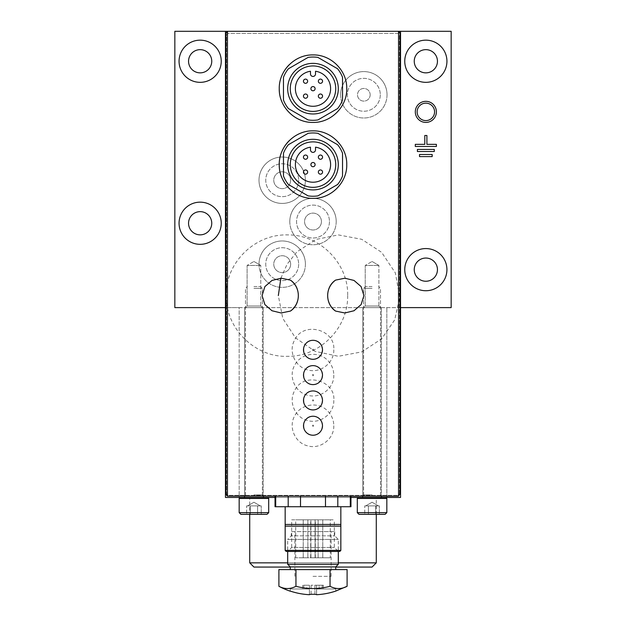 <?xml version="1.0" encoding="UTF-8"?>
<svg xmlns="http://www.w3.org/2000/svg" width="626" height="626" viewBox="0 0 626 626"><rect width="100%" height="100%" fill="white"/><g stroke="black" fill="none" stroke-linecap="round" stroke-linejoin="round"><path stroke-width="0.47" stroke-dasharray="3.13 2.35" d="M313 359.293C325.23 359.856 325.246 339.746 313 340.309C300.746 339.746 300.777 359.88 313 359.293M313 409.92C325.23 410.484 325.246 390.366 313 390.937C300.746 390.366 300.777 410.5 313 409.92M313 435.227C325.23 435.79 325.246 415.68 313 416.243C300.746 415.68 300.777 435.813 313 435.227M313 384.607C325.23 385.17 325.246 365.052 313 365.623C300.746 365.052 300.777 385.186 313 384.607M285.159 524.455L285.159 526.137L340.841 526.137L340.841 524.455L285.159 524.455L285.159 506.731L340.841 506.731L285.159 506.731M340.841 524.455L340.841 506.731M350.967 506.731L275.033 506.731M300.519 506.731L300.519 496.191L288.187 496.191L337.813 496.191L300.519 496.191M288.187 506.731L288.187 496.191L275.033 496.191L288.187 496.191M325.481 506.731L325.481 496.191M337.813 506.731L337.813 496.191L350.967 496.191L337.813 496.191M275.706 506.731L275.706 496.191M350.294 506.731L350.294 496.191M398.003 31.3L227.997 31.3A2.113 2.113 0 0 0 225.884 33.413L225.884 494.078A2.113 2.113 0 0 0 227.997 496.191L398.003 496.191A2.113 2.113 0 0 0 400.116 494.078L400.116 33.413A2.113 2.113 0 0 0 398.003 31.3M225.462 31.3L225.462 497.451L239.171 497.451L239.171 307.616L225.462 307.616M400.538 307.616L239.171 307.616L239.171 497.451L400.538 497.451L400.538 31.3M188.551 223.247A11.604 11.604 0 0 0 205.954 233.295A11.604 11.604 0 0 0 205.954 213.2A11.604 11.604 0 0 0 188.551 223.247M188.551 61.254A11.604 11.604 0 0 0 205.954 71.301A11.604 11.604 0 0 0 205.954 51.207A11.604 11.604 0 0 0 188.551 61.254M414.248 269.649A11.604 11.604 0 0 0 431.65 279.697A11.604 11.604 0 0 0 431.65 259.602A11.604 11.604 0 0 0 414.248 269.649M414.248 61.254A11.604 11.604 0 0 0 431.65 71.301A11.604 11.604 0 0 0 431.65 51.207A11.604 11.604 0 0 0 414.248 61.254M340.63 94.792A23.201 23.201 0 0 0 363.831 117.993A23.201 23.201 0 0 0 387.032 94.792A23.201 23.201 0 0 0 363.831 71.591A23.201 23.201 0 0 0 340.63 94.792M305.41 180.218A23.201 23.201 0 0 1 270.604 200.312A23.201 23.201 0 0 1 270.604 160.123A23.201 23.201 0 0 1 305.41 180.218A23.201 23.201 0 0 1 270.604 200.312A23.201 23.201 0 0 1 270.604 160.123A23.201 23.201 0 0 1 305.41 180.218M259 264.164A23.201 23.201 0 0 0 282.201 287.365A23.201 23.201 0 0 0 305.41 264.164A23.201 23.201 0 0 0 282.201 240.963A23.201 23.201 0 0 0 259 264.164M289.799 221.557A23.201 23.201 0 0 0 313 244.758A23.201 23.201 0 0 0 336.201 221.557A23.201 23.201 0 0 0 313 198.356A23.201 23.201 0 0 0 289.799 221.557M174.842 31.3L451.158 31.3L451.158 307.616L174.842 307.616L174.842 31.3M386.829 497.451L386.829 307.616L386.829 497.451M244.656 497.451L263.217 497.451L244.656 497.451L263.217 497.451L244.656 497.451L244.656 307.616L263.217 307.616L244.656 307.616L263.217 307.616L244.656 307.616L244.656 497.451M362.783 497.451L381.344 497.451L362.783 497.451L381.344 497.451L362.783 497.451L362.783 307.616L381.344 307.616L362.783 307.616L381.344 307.616L362.783 307.616L362.783 497.451M249.719 497.451L376.281 497.451L249.719 497.451L249.719 514.329M275.033 497.451L350.967 497.451M290.276 567.062L335.724 567.062M372.063 567.062L253.937 567.062M287.686 562.844L338.314 562.844M376.281 562.844L249.719 562.844M245.502 307.616L262.38 307.616L245.502 307.616L262.38 307.616L245.502 307.616L247.098 306.02L260.776 306.02L247.098 306.02L247.098 265.432L260.776 265.432L247.098 265.432L260.776 265.432L247.098 265.432L247.098 306.02L260.776 306.02L247.098 306.02L245.502 307.616M253.937 261.48L260.776 265.432L253.937 261.48L247.098 265.432L253.937 261.48M363.62 307.616L380.498 307.616L363.62 307.616L380.498 307.616L363.62 307.616L365.224 306.02L378.902 306.02L365.224 306.02L365.224 265.432L378.902 265.432L365.224 265.432L378.902 265.432L365.224 265.432L365.224 306.02L378.902 306.02L365.224 306.02L363.62 307.616M372.063 261.48L378.902 265.432L372.063 261.48L365.224 265.432L372.063 261.48M399.482 493.233L399.482 35.518A2.113 2.113 0 0 0 397.369 33.413L228.631 33.413A2.113 2.113 0 0 0 226.518 35.518L226.518 493.233A2.113 2.113 0 0 0 228.631 495.346L397.369 495.346A2.113 2.113 0 0 0 399.482 493.233L399.482 35.518A2.113 2.113 0 0 0 397.369 33.413L228.631 33.413A2.113 2.113 0 0 0 226.518 35.518L226.518 493.233A2.113 2.113 0 0 0 228.631 495.346L397.369 495.346A2.113 2.113 0 0 0 399.482 493.233M291.685 519.815L334.315 519.815L291.685 519.815L291.685 547.453L334.315 547.453L291.685 547.453L287.686 551.451L338.314 551.451L287.686 551.451L287.686 539.424L338.314 539.424L287.686 539.424L291.278 535.84L334.722 535.84L291.278 535.84L291.278 531.623L334.722 531.623L291.278 531.623M315.105 519.815L295.707 519.815L330.293 519.815L315.105 519.815L315.105 557.782L315.105 519.815L315.113 557.782L330.293 557.782L330.293 519.815M339.785 551.451L286.215 551.451M340.841 550.395L285.159 550.395M315.113 557.782L310.887 557.782L310.895 519.815L310.895 557.782L295.707 557.782L330.293 557.782M305.543 557.782L303.219 557.782L305.543 557.782M305.543 519.815L303.219 519.815L305.543 519.815M320.457 557.782L322.781 557.782L320.457 557.782M320.457 519.815L322.781 519.815L320.457 519.815M313 557.782L310.676 557.782L313 557.782M313 519.815L310.676 519.815L313 519.815M279.392 167.705A33.749 33.749 0 0 0 281.356 176.329M281.825 177.534A33.749 33.749 0 0 0 289.142 188.473M289.462 188.794A33.749 33.749 0 0 0 299.705 195.625M300.073 195.781A33.749 33.749 0 0 0 312.984 198.356M313.086 198.356A33.749 33.749 0 0 0 325.88 195.805M325.896 195.797A33.749 33.749 0 0 0 346.749 164.724M346.749 164.622A33.749 33.749 0 0 0 344.183 151.711M344.097 151.492A33.749 33.749 0 0 0 336.89 140.764M336.811 140.686A33.749 33.749 0 0 0 326.389 133.628M325.958 133.448A33.749 33.749 0 0 0 313.031 130.857M312.969 130.857A33.749 33.749 0 0 0 300.214 133.377M300.104 133.424A33.749 33.749 0 0 0 289.157 140.725M281.833 151.656A33.749 33.749 0 0 0 279.251 164.607M308.07 133.354L288.398 144.716A31.636 31.636 0 0 0 283.468 153.245L283.468 175.969A31.636 31.636 0 0 0 288.398 184.498L308.07 195.86A31.636 31.636 0 0 0 317.93 195.86L337.602 184.498A31.636 31.636 0 0 0 342.532 175.969L342.532 153.245A31.636 31.636 0 0 0 337.602 144.716L317.93 133.354A31.636 31.636 0 0 0 308.07 133.354M279.392 91.772A33.749 33.749 0 0 0 281.356 100.395M281.825 101.6A33.749 33.749 0 0 0 289.142 112.539M289.462 112.852A33.749 33.749 0 0 0 299.705 119.691M300.073 119.848A33.749 33.749 0 0 0 312.984 122.422M313.086 122.422A33.749 33.749 0 0 0 325.88 119.871M325.896 119.856A33.749 33.749 0 0 0 336.851 112.547M336.874 112.523A33.749 33.749 0 0 0 346.749 88.79M346.749 88.689A33.749 33.749 0 0 0 344.183 75.777M344.097 75.558A33.749 33.749 0 0 0 336.89 64.83M336.811 64.752A33.749 33.749 0 0 0 326.389 57.694M325.958 57.506A33.749 33.749 0 0 0 313.031 54.924M312.969 54.924A33.749 33.749 0 0 0 300.214 57.436M300.104 57.482A33.749 33.749 0 0 0 289.157 64.791M281.833 75.715A33.749 33.749 0 0 0 279.251 88.673M308.07 57.42L288.398 68.782A31.636 31.636 0 0 0 283.468 77.311L283.468 100.035A31.636 31.636 0 0 0 288.398 108.564L308.07 119.926A31.636 31.636 0 0 0 317.93 119.926L337.602 108.564A31.636 31.636 0 0 0 342.532 100.035L342.532 77.311A31.636 31.636 0 0 0 337.602 68.782L317.93 57.42A31.636 31.636 0 0 0 308.07 57.42M287.686 164.607A25.314 25.314 0 0 0 325.653 186.525A25.314 25.314 0 0 0 325.653 142.689A25.314 25.314 0 0 0 287.686 164.607M290.276 164.607A22.724 22.724 0 0 0 324.362 184.287A22.724 22.724 0 0 0 324.362 144.927A22.724 22.724 0 0 0 290.276 164.607M310.473 147.18A17.614 17.614 0 0 0 298.187 174.138A17.614 17.614 0 0 0 327.813 174.138A17.614 17.614 0 0 0 315.527 147.18L315.527 149.841A2.527 2.527 0 0 1 313 152.376A2.527 2.527 0 0 1 310.473 149.841L310.473 147.18M305.543 174.177A2.113 2.113 0 0 0 307.366 171.008A2.113 2.113 0 0 0 303.72 171.008A2.113 2.113 0 0 0 305.543 174.177M320.457 174.177A2.113 2.113 0 0 0 322.28 171.008A2.113 2.113 0 0 0 318.634 171.008A2.113 2.113 0 0 0 320.457 174.177M313 166.719A2.113 2.113 0 0 0 314.823 163.55A2.113 2.113 0 0 0 311.177 163.55A2.113 2.113 0 0 0 313 166.719M320.457 159.262A2.113 2.113 0 0 0 322.28 156.093A2.113 2.113 0 0 0 318.634 156.093A2.113 2.113 0 0 0 320.457 159.262M305.543 159.262A2.113 2.113 0 0 0 307.366 156.093A2.113 2.113 0 0 0 303.72 156.093A2.113 2.113 0 0 0 305.543 159.262M287.686 88.673A25.314 25.314 0 0 0 325.653 110.591A25.314 25.314 0 0 0 325.653 66.755A25.314 25.314 0 0 0 287.686 88.673M290.276 88.673A22.724 22.724 0 0 0 324.362 108.353A22.724 22.724 0 0 0 324.362 68.993A22.724 22.724 0 0 0 290.276 88.673M310.473 71.247A17.614 17.614 0 0 0 298.187 98.204A17.614 17.614 0 0 0 327.813 98.204A17.614 17.614 0 0 0 315.527 71.247L315.527 73.907A2.527 2.527 0 0 1 313 76.442A2.527 2.527 0 0 1 310.473 73.907L310.473 71.247M305.543 98.243A2.113 2.113 0 0 0 307.366 95.074A2.113 2.113 0 0 0 303.72 95.074A2.113 2.113 0 0 0 305.543 98.243M320.457 98.243A2.113 2.113 0 0 0 322.28 95.074A2.113 2.113 0 0 0 318.634 95.074A2.113 2.113 0 0 0 320.457 98.243M313 90.786A2.113 2.113 0 0 0 314.823 87.617A2.113 2.113 0 0 0 311.177 87.617A2.113 2.113 0 0 0 313 90.786M320.457 83.321A2.113 2.113 0 0 0 322.28 80.159A2.113 2.113 0 0 0 318.634 80.159A2.113 2.113 0 0 0 320.457 83.321M305.543 83.321A2.113 2.113 0 0 0 307.366 80.159A2.113 2.113 0 0 0 303.72 80.159A2.113 2.113 0 0 0 305.543 83.321M329.456 221.557A16.456 16.456 0 0 1 304.776 235.806A16.456 16.456 0 0 1 304.776 207.308A16.456 16.456 0 0 1 329.456 221.557A16.456 16.456 0 0 1 304.776 235.806A16.456 16.456 0 0 1 304.776 207.308A16.456 16.456 0 0 1 329.456 221.557M336.201 221.557A23.201 23.201 0 0 1 301.396 241.652A23.201 23.201 0 0 1 301.396 201.462A23.201 23.201 0 0 1 336.201 221.557M321.435 221.557A8.435 8.435 0 0 1 308.782 228.866A8.435 8.435 0 0 1 308.782 214.249A8.435 8.435 0 0 1 321.435 221.557A8.435 8.435 0 0 1 308.782 228.866A8.435 8.435 0 0 1 308.782 214.249A8.435 8.435 0 0 1 321.435 221.557M298.657 264.164A16.456 16.456 0 0 1 273.977 278.413A16.456 16.456 0 0 1 273.977 249.915A16.456 16.456 0 0 1 298.657 264.164A16.456 16.456 0 0 1 273.977 278.413A16.456 16.456 0 0 1 273.977 249.915A16.456 16.456 0 0 1 298.657 264.164M305.41 264.164A23.201 23.201 0 0 1 270.604 284.259A23.201 23.201 0 0 1 270.604 244.07A23.201 23.201 0 0 1 305.41 264.164M290.644 264.164A8.435 8.435 0 0 1 277.983 271.473A8.435 8.435 0 0 1 277.983 256.856A8.435 8.435 0 0 1 290.644 264.164A8.435 8.435 0 0 1 277.983 271.473A8.435 8.435 0 0 1 277.983 256.856A8.435 8.435 0 0 1 290.644 264.164M290.644 180.218A8.435 8.435 0 0 1 277.983 187.526A8.435 8.435 0 0 1 277.983 172.909A8.435 8.435 0 0 1 290.644 180.218A8.435 8.435 0 0 1 277.983 187.526A8.435 8.435 0 0 1 277.983 172.909A8.435 8.435 0 0 1 290.644 180.218M298.657 180.218A16.456 16.456 0 0 1 273.977 194.467A16.456 16.456 0 0 1 273.977 165.968A16.456 16.456 0 0 1 298.657 180.218A16.456 16.456 0 0 1 273.977 194.467A16.456 16.456 0 0 1 273.977 165.968A16.456 16.456 0 0 1 298.657 180.218M380.287 94.792A16.456 16.456 0 0 1 355.607 109.041A16.456 16.456 0 0 1 355.607 80.543A16.456 16.456 0 0 1 380.287 94.792A16.456 16.456 0 0 1 355.607 109.041A16.456 16.456 0 0 1 355.607 80.543A16.456 16.456 0 0 1 380.287 94.792M387.032 94.792A23.201 23.201 0 0 1 352.235 114.887A23.201 23.201 0 0 1 352.235 74.697A23.201 23.201 0 0 1 387.032 94.792M370.162 94.792A6.33 6.33 0 0 1 360.67 100.27A6.33 6.33 0 0 1 360.67 89.307A6.33 6.33 0 0 1 370.162 94.792A6.33 6.33 0 0 1 360.67 100.27A6.33 6.33 0 0 1 360.67 89.307A6.33 6.33 0 0 1 370.162 94.792M404.756 61.254A21.096 21.096 0 0 0 436.392 79.518A21.096 21.096 0 0 0 436.392 42.983A21.096 21.096 0 0 0 404.756 61.254M404.756 269.649A21.096 21.096 0 0 0 436.392 287.913A21.096 21.096 0 0 0 436.392 251.386A21.096 21.096 0 0 0 404.756 269.649M417.127 111.874A8.717 8.717 0 0 0 430.211 119.425A8.717 8.717 0 0 0 430.211 104.323A8.717 8.717 0 0 0 417.127 111.874M179.059 61.254A21.096 21.096 0 0 0 210.696 79.518A21.096 21.096 0 0 0 210.696 42.983A21.096 21.096 0 0 0 179.059 61.254M179.059 223.247A21.096 21.096 0 0 0 210.696 241.511A21.096 21.096 0 0 0 210.696 204.976A21.096 21.096 0 0 0 179.059 223.247M432.175 156.594L432.175 154.481L419.522 154.481L419.522 156.594L432.175 156.594M434.287 151.531L434.287 149.418L417.409 149.418L417.409 151.531L434.287 151.531M436.392 146.468L436.392 144.356L426.901 144.356L426.901 135.498L424.796 135.498L424.796 144.356L415.304 144.356L415.304 146.468L436.392 146.468M267.717 497.451L240.165 497.451L267.717 497.451L240.165 497.451L267.717 497.451L268.703 498.445L268.703 512.639L239.171 512.639L268.703 512.639L267.02 514.329L240.861 514.329M250.283 514.329L257.591 514.329L246.636 514.329L250.283 514.329L250.283 505.886L246.636 505.886L246.636 514.329L246.636 505.886L250.283 505.886L250.283 514.329L250.283 505.886L253.937 505.886L247.614 505.886L257.591 505.886L257.591 514.329L261.245 514.329L257.591 514.329L257.591 505.886L253.937 505.886L261.245 505.886L261.245 514.329L261.245 505.886L246.636 505.886L250.283 505.886L250.283 514.329M253.937 497.451L263.851 497.451L253.937 497.451M253.937 494.923L262.38 494.923L253.937 494.923M253.937 288.336L262.38 288.336L253.937 288.336M253.937 286.52L260.565 286.52L253.937 286.52M268.703 498.445L239.171 498.445L268.703 498.445L239.171 498.445L240.165 497.451M253.937 502.24L247.614 505.886L248.459 505.886L247.614 505.886L253.937 502.24L260.267 505.886L259.422 505.886L261.245 505.886L257.591 505.886L257.591 514.329L257.591 505.886L250.283 505.886L260.267 505.886L253.937 502.24M250.189 514.329L246.73 514.329L250.189 514.329M250.478 514.329L257.403 514.329L250.478 514.329M257.685 514.329L261.152 514.329L257.685 514.329M268.703 512.639L239.171 512.639L239.171 498.445M253.937 505.886L259.422 505.886L253.937 505.886M385.139 514.329L358.98 514.329L385.139 514.329L358.98 514.329L357.297 512.639L386.829 512.639L357.297 512.639L357.297 498.445L386.829 498.445L357.297 498.445L386.829 498.445L385.835 497.451L358.283 497.451L385.835 497.451M368.409 514.329L375.717 514.329L364.755 514.329L368.409 514.329L368.409 505.886L364.755 505.886L364.755 514.329L364.755 505.886L368.409 505.886L368.409 514.329L368.409 505.886L372.063 505.886L365.733 505.886L375.717 505.886L375.717 514.329L379.364 514.329L375.717 514.329L375.717 505.886L372.063 505.886L379.364 505.886L379.364 514.329L379.364 505.886L364.755 505.886L368.409 505.886L368.409 514.329M372.063 497.451L362.149 497.451L372.063 497.451M372.063 494.923L363.62 494.923L372.063 494.923M372.063 288.336L363.62 288.336L372.063 288.336M372.063 286.52L365.435 286.52L372.063 286.52M372.063 502.24L365.733 505.886L366.578 505.886L365.733 505.886L372.063 502.24L378.386 505.886L377.541 505.886L379.364 505.886L375.717 505.886L375.717 514.329L375.717 505.886L368.409 505.886L378.386 505.886L372.063 502.24M368.315 514.329L364.848 514.329L368.315 514.329M368.597 514.329L375.522 514.329L368.597 514.329M375.811 514.329L379.27 514.329L375.811 514.329M357.297 512.639L386.829 512.639L386.829 498.445M372.063 505.886L366.578 505.886L372.063 505.886M278.899 586.28A65.354 32.677 90 0 0 295.949 586.28A65.354 65.354 0 0 0 330.051 586.28A65.354 32.677 -90 0 0 347.101 586.28M314.901 594.277L314.901 585.24L311.099 585.24L316.592 585.24L314.901 585.24L314.901 594.277A71.466 33.554 -90 0 0 316.553 594.551A71.622 1.252 -90 0 0 316.584 594.7A71.607 71.607 0 0 0 335.779 591.069L335.779 591.187M311.099 594.277L311.099 585.24L309.408 585.24L309.447 594.551A71.466 33.554 90 0 0 311.099 594.277L311.099 585.24L309.447 585.24L309.447 594.551A71.622 1.252 90 0 1 309.416 594.7L309.408 588.996L309.416 594.7A71.607 71.607 0 0 1 290.221 591.069L290.221 591.187M309.408 585.24L309.416 588.996L290.221 588.996L290.221 591.069L290.221 588.996L309.416 588.996L309.408 585.24L306.865 585.24L306.865 588.996L306.865 585.24L302.624 585.24L309.408 585.24M316.584 588.996L316.584 594.7L316.584 588.996L335.779 588.996L316.584 588.996L316.592 585.24L316.592 588.996M316.553 585.24L316.553 594.551L316.553 585.24M313 569.59L335.724 569.59L313 569.59M347.101 569.59L278.899 569.59M335.724 566.906L290.276 566.906M338.314 564.316L287.686 564.316M313 531.623L331.138 531.623L313 531.623M313 576.343L331.138 576.343L313 576.343M295.949 569.59L295.949 586.28M330.051 569.59L330.051 586.28M316.592 585.24L319.135 585.24L319.135 588.996L319.135 585.24L323.376 585.24L316.592 585.24M335.779 588.996L335.779 591.069L335.779 588.996M312.413 425.735A0.587 0.587 0 0 1 313.29 425.226A0.587 0.587 0 0 1 313.29 426.243A0.587 0.587 0 0 1 312.413 425.735M312.413 400.429A0.587 0.587 0 0 1 313.29 399.92A0.587 0.587 0 0 1 313.29 400.937A0.587 0.587 0 0 1 312.413 400.429M312.413 375.115A0.587 0.587 0 0 1 313.29 374.606A0.587 0.587 0 0 1 313.29 375.623A0.587 0.587 0 0 1 312.413 375.115M312.413 349.801A0.587 0.587 0 0 1 313.29 349.292A0.587 0.587 0 0 1 313.29 350.31A0.587 0.587 0 0 1 312.413 349.801M303.767 585.24L303.767 588.996L303.767 585.24M322.233 585.24L322.233 588.996L322.233 585.24M376.281 514.329L376.281 497.451M263.217 497.451L263.217 307.616L263.217 497.451M260.776 306.02L262.38 307.616L260.776 306.02L260.776 265.432L260.776 306.02M381.344 497.451L381.344 307.616L381.344 497.451M378.902 306.02L380.498 307.616L378.902 306.02L378.902 265.432L378.902 306.02M334.722 531.623L334.722 535.84L338.314 539.424L338.314 551.451L334.315 547.453L334.315 519.815M295.707 557.782L295.707 519.815M307.859 557.782L307.859 519.815L307.859 557.782M303.219 557.782L303.219 519.815L303.219 557.782M322.781 557.782L322.781 519.815L322.781 557.782M318.141 557.782L318.141 519.815L318.141 557.782M315.324 557.782L315.324 519.815M310.676 557.782L310.676 519.815M310.887 557.782L310.887 519.815M333.799 425.735C334.268 438.818 320.387 449.593 307.828 445.884C295.034 443.083 288.062 426.955 294.776 415.719C300.668 404.028 318.024 401.274 327.241 410.578C331.514 414.725 333.705 419.78 333.799 425.735M333.799 400.429C334.268 413.512 320.387 424.279 307.828 420.57C295.644 418.004 288.163 402.612 294.47 390.984C303.5 370.842 335.935 380.749 333.799 400.429M333.799 375.115C334.268 388.198 320.387 398.965 307.828 395.256C295.034 392.455 288.062 376.336 294.776 365.091C300.668 353.4 318.024 350.654 327.241 359.95C331.514 364.105 333.705 369.152 333.799 375.115M333.799 349.801C334.268 362.884 320.387 373.652 307.828 369.95C294.83 366.836 288.617 351.358 294.181 340.943C302.444 320.622 335.513 329.073 333.799 349.801M347.673 295.597C348.166 329.323 318.298 357.039 287.67 356.288C255.518 357.822 224.593 328.314 226.268 293.797C226.205 262.677 254.696 233.913 287.655 234.906C320.535 234.601 348.619 264.102 347.673 295.597M280.871 278.218L287.154 264.086L296.802 251.996L315.927 239.468L338.33 234.906L361.734 239.296L381.641 252.348L395.389 272.983L399.732 297.389L394.693 319.863L381.649 338.838L361.742 351.89L338.345 356.288L315.058 351.35L295.456 337.844L282.772 318.391L278.327 295.597M245.502 494.923L244.023 497.451L245.502 494.923L245.502 288.336L247.317 286.52L245.502 288.336L245.502 494.923M262.38 494.923L263.851 497.451L262.38 494.923L262.38 288.336L260.565 286.52L262.38 288.336L262.38 494.923M363.62 494.923L362.149 497.451L363.62 494.923L363.62 288.336L365.435 286.52L363.62 288.336L363.62 494.923M380.498 494.923L381.977 497.451L380.498 494.923L380.498 288.336L378.683 286.52L380.498 288.336L380.498 494.923M358.283 497.451L357.297 498.445M331.138 576.343L331.138 531.623M294.862 576.343L294.862 531.623M302.624 585.24L302.624 588.996M323.376 585.24L323.376 588.996"/><path stroke-width="0.94" d="M335.591 280.112C325.05 286.99 325.027 304.166 335.591 311.075A18.983 18.843 -90 0 1 335.591 280.112L344.871 278.21L354.019 280.44L361.116 286.598L363.917 295.597L361.116 304.596L353.987 310.762L344.824 312.977L335.591 311.075M279.251 88.673L279.251 88.673C278.805 106.741 294.956 122.86 312.984 122.422C331.013 122.892 347.203 106.717 346.749 88.689C347.203 70.66 331.091 54.493 313.031 54.924C294.963 54.478 278.828 70.558 279.251 88.673A33.749 33.749 0 0 0 279.392 91.772M398.003 31.3L400.116 33.413L400.116 494.078L398.003 496.191L227.465 496.121L225.884 494.078L225.884 33.413L227.997 31.3L398.003 31.3M279.251 164.607L279.251 164.607C278.805 182.675 294.956 198.794 312.984 198.356C331.013 198.833 347.203 182.651 346.749 164.622C347.203 146.594 331.091 130.427 313.031 130.857C294.963 130.411 278.828 146.492 279.251 164.607A33.749 33.749 0 0 0 279.392 167.705M290.409 311.075C300.95 304.197 300.973 287.021 290.409 280.112L281.176 278.21L272.013 280.432L264.884 286.598L262.083 295.597L264.884 304.588L271.981 310.746L281.129 312.977L290.409 311.075A18.983 18.843 -90 0 0 290.409 280.112M340.841 524.455L340.841 526.137L285.159 526.137L285.159 524.455L340.841 524.455L340.841 506.731M285.159 524.455L285.159 506.731M350.967 496.191L350.967 506.731L300.519 506.731L300.519 496.191M275.033 496.191L275.033 506.731L300.519 506.731M275.706 506.731L275.706 496.191M288.187 506.731L288.187 496.191M325.481 506.731L325.481 496.191M337.813 506.731L337.813 496.191M350.294 506.731L350.294 496.191M179.059 223.247A21.096 21.096 0 0 0 210.696 241.511A21.096 21.096 0 0 0 210.696 204.976A21.096 21.096 0 0 0 179.059 223.247M179.059 61.254A21.096 21.096 0 0 0 210.696 79.518A21.096 21.096 0 0 0 210.696 42.983A21.096 21.096 0 0 0 179.059 61.254M400.538 307.616L451.158 307.616L451.158 31.3L174.842 31.3L174.842 307.616L225.462 307.616M436.392 144.356L426.901 144.356L426.901 135.498L424.796 135.498L424.796 144.356L415.304 144.356L415.304 146.468L436.392 146.468L436.392 144.356M434.287 149.418L417.409 149.418L417.409 151.531L434.287 151.531L434.287 149.418M432.175 154.481L419.522 154.481L419.522 156.594L432.175 156.594L432.175 154.481M415.304 111.874A10.548 10.548 0 0 0 431.118 121.006A10.548 10.548 0 0 0 431.118 102.742A10.548 10.548 0 0 0 415.304 111.874M404.756 269.649A21.096 21.096 0 0 0 436.392 287.913A21.096 21.096 0 0 0 436.392 251.386A21.096 21.096 0 0 0 404.756 269.649M404.756 61.254A21.096 21.096 0 0 0 436.392 79.518A21.096 21.096 0 0 0 436.392 42.983A21.096 21.096 0 0 0 404.756 61.254M225.462 31.3L225.462 497.451L275.033 497.451M350.967 497.451L400.538 497.451L400.538 31.3M287.686 562.844L249.719 562.844L253.937 567.062L290.276 567.062M335.724 567.062L372.063 567.062L376.281 562.844L376.281 514.329M338.314 562.844L376.281 562.844M249.719 562.844L249.719 514.329M340.841 550.395L285.159 550.395L286.215 551.451L339.785 551.451L340.841 550.395L340.841 526.137M285.159 550.395L285.159 526.137M281.356 176.329A33.749 33.749 0 0 0 281.825 177.534M326.389 133.628A33.749 33.749 0 0 0 325.958 133.448M289.157 140.725A33.749 33.749 0 0 0 281.833 151.656M281.356 100.395A33.749 33.749 0 0 0 281.825 101.6M326.389 57.694A33.749 33.749 0 0 0 325.958 57.506M289.157 64.791A33.749 33.749 0 0 0 281.833 75.715M337.602 144.716L317.93 133.354A31.636 31.636 0 0 0 308.07 133.354L288.398 144.716A31.636 31.636 0 0 0 283.468 153.245L283.468 175.969A31.636 31.636 0 0 0 288.398 184.498L308.07 195.86A31.636 31.636 0 0 0 317.93 195.86L337.602 184.498A31.636 31.636 0 0 0 342.532 175.969L342.532 153.245A31.636 31.636 0 0 0 337.602 144.716M287.686 164.607A25.314 25.314 0 0 0 325.653 186.525A25.314 25.314 0 0 0 325.653 142.689A25.314 25.314 0 0 0 287.686 164.607M290.276 164.607A22.724 22.724 0 0 0 324.362 184.287A22.724 22.724 0 0 0 324.362 144.927A22.724 22.724 0 0 0 290.276 164.607M315.527 147.18A17.614 17.614 0 0 1 327.813 174.138A17.614 17.614 0 0 1 298.187 174.138A17.614 17.614 0 0 1 310.473 147.18L310.473 149.841A2.527 2.527 0 0 0 313 152.376A2.527 2.527 0 0 0 315.527 149.841L315.527 147.18M305.543 174.177A2.113 2.113 0 0 0 307.366 171.008A2.113 2.113 0 0 0 303.72 171.008A2.113 2.113 0 0 0 305.543 174.177M320.457 174.177A2.113 2.113 0 0 0 322.28 171.008A2.113 2.113 0 0 0 318.634 171.008A2.113 2.113 0 0 0 320.457 174.177M313 166.719A2.113 2.113 0 0 0 314.823 163.55A2.113 2.113 0 0 0 311.177 163.55A2.113 2.113 0 0 0 313 166.719M320.457 159.262A2.113 2.113 0 0 0 322.28 156.093A2.113 2.113 0 0 0 318.634 156.093A2.113 2.113 0 0 0 320.457 159.262M305.543 159.262A2.113 2.113 0 0 0 307.366 156.093A2.113 2.113 0 0 0 303.72 156.093A2.113 2.113 0 0 0 305.543 159.262M337.602 68.782L317.93 57.42A31.636 31.636 0 0 0 308.07 57.42L288.398 68.782A31.636 31.636 0 0 0 283.468 77.311L283.468 100.035A31.636 31.636 0 0 0 288.398 108.564L308.07 119.926A31.636 31.636 0 0 0 317.93 119.926L337.602 108.564A31.636 31.636 0 0 0 342.532 100.035L342.532 77.311A31.636 31.636 0 0 0 337.602 68.782M287.686 88.673A25.314 25.314 0 0 0 325.653 110.591A25.314 25.314 0 0 0 325.653 66.755A25.314 25.314 0 0 0 287.686 88.673M290.276 88.673A22.724 22.724 0 0 0 324.362 108.353A22.724 22.724 0 0 0 324.362 68.993A22.724 22.724 0 0 0 290.276 88.673M315.527 71.247A17.614 17.614 0 0 1 327.813 98.204A17.614 17.614 0 0 1 298.187 98.204A17.614 17.614 0 0 1 310.473 71.247L310.473 73.907A2.527 2.527 0 0 0 313 76.442A2.527 2.527 0 0 0 315.527 73.907L315.527 71.247M305.543 98.243A2.113 2.113 0 0 0 307.366 95.074A2.113 2.113 0 0 0 303.72 95.074A2.113 2.113 0 0 0 305.543 98.243M320.457 98.243A2.113 2.113 0 0 0 322.28 95.074A2.113 2.113 0 0 0 318.634 95.074A2.113 2.113 0 0 0 320.457 98.243M313 90.786A2.113 2.113 0 0 0 314.823 87.617A2.113 2.113 0 0 0 311.177 87.617A2.113 2.113 0 0 0 313 90.786M320.457 83.321A2.113 2.113 0 0 0 322.28 80.159A2.113 2.113 0 0 0 318.634 80.159A2.113 2.113 0 0 0 320.457 83.321M305.543 83.321A2.113 2.113 0 0 0 307.366 80.159A2.113 2.113 0 0 0 303.72 80.159A2.113 2.113 0 0 0 305.543 83.321M313 435.227A9.492 9.492 0 0 0 322.492 425.735A9.492 9.492 0 0 0 313 416.243A9.492 9.492 0 0 0 303.508 425.735A9.492 9.492 0 0 0 313 435.227M313 409.92A9.492 9.492 0 0 0 322.492 400.429A9.492 9.492 0 0 0 313 390.937A9.492 9.492 0 0 0 303.508 400.429A9.492 9.492 0 0 0 313 409.92M313 384.607A9.492 9.492 0 0 0 322.492 375.115A9.492 9.492 0 0 0 313 365.623A9.492 9.492 0 0 0 303.508 375.115A9.492 9.492 0 0 0 313 384.607M313 359.293A9.492 9.492 0 0 0 322.492 349.801A9.492 9.492 0 0 0 313 340.309A9.492 9.492 0 0 0 303.508 349.801A9.492 9.492 0 0 0 313 359.293M414.248 61.254A11.604 11.604 0 0 0 431.65 71.301A11.604 11.604 0 0 0 431.65 51.207A11.604 11.604 0 0 0 414.248 61.254M414.248 269.649A11.604 11.604 0 0 0 431.65 279.697A11.604 11.604 0 0 0 431.65 259.602A11.604 11.604 0 0 0 414.248 269.649M417.127 111.874A8.717 8.717 0 0 0 430.211 119.425A8.717 8.717 0 0 0 430.211 104.323A8.717 8.717 0 0 0 417.127 111.874M188.551 61.254A11.604 11.604 0 0 0 205.954 71.301A11.604 11.604 0 0 0 205.954 51.207A11.604 11.604 0 0 0 188.551 61.254M188.551 223.247A11.604 11.604 0 0 0 205.954 233.295A11.604 11.604 0 0 0 205.954 213.2A11.604 11.604 0 0 0 188.551 223.247M240.861 514.329L239.171 512.639L240.861 514.329L267.02 514.329L268.703 512.639L268.703 498.445L267.717 497.451M240.165 497.451L239.171 498.445L268.703 498.445M239.171 498.445L239.171 512.639L268.703 512.639M385.139 514.329L386.829 512.639L357.297 512.639L358.98 514.329L385.139 514.329L386.829 512.639L386.829 498.445L385.835 497.451M358.283 497.451L357.297 498.445L386.829 498.445M335.779 591.069A71.607 71.607 0 0 1 316.584 594.7A71.622 1.252 -90 0 1 316.553 594.551A71.466 33.554 -90 0 1 314.901 594.277L311.099 594.277A71.466 33.554 90 0 1 309.447 594.551A71.622 1.252 90 0 1 309.416 594.7A71.607 71.607 0 0 1 290.221 591.069L290.221 591.187A71.716 71.716 0 0 1 278.899 586.28A65.354 32.677 90 0 0 295.949 586.28A65.354 65.354 0 0 0 330.051 586.28A65.354 32.677 -90 0 0 347.101 586.28L335.779 591.069M311.099 594.277L314.901 594.277M278.899 586.28L278.899 569.59L347.101 569.59L347.101 586.28M290.276 569.59L290.276 566.906L335.724 566.906L338.314 564.316L338.314 551.451M290.276 566.906L287.686 564.316L338.314 564.316M330.051 569.59L330.051 586.28M295.949 569.59L295.949 586.28M227.465 496.121L227.465 31.37M398.535 496.121L398.535 31.37M278.327 295.597L280.871 278.218M357.297 512.639L357.297 498.445M335.724 569.59L335.724 566.906M287.686 564.316L287.686 551.451"/></g></svg>

